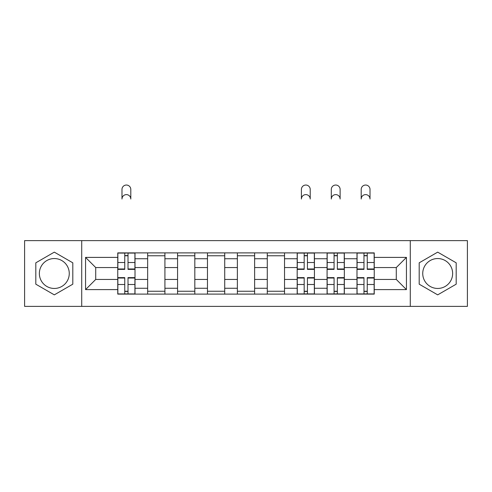 <?xml version="1.0" encoding="UTF-8"?>
<svg xmlns="http://www.w3.org/2000/svg" width="492" height="492" viewBox="0 0 492 492"><rect width="100%" height="100%" fill="white"/><g stroke="black" fill="none" stroke-linecap="round" stroke-linejoin="round"><path stroke-width="0.74" d="M54.311 288.453A14.951 14.951 0 0 1 39.36 273.497A14.951 14.951 0 0 1 54.311 258.546A14.951 14.951 0 0 1 69.261 273.497A14.951 14.951 0 0 1 54.311 288.453M437.689 288.453A14.951 14.951 0 0 1 422.739 273.497A14.951 14.951 0 0 1 437.689 258.546A14.951 14.951 0 0 1 452.64 273.497A14.951 14.951 0 0 1 437.689 288.453M410.279 306.375L467.4 306.375L467.4 240.625L24.6 240.625L24.6 306.375L410.279 306.375L410.279 240.625M147.661 294.105L147.661 258.737L135.011 258.737L135.011 294.105M135.011 258.737L135.011 252.894M147.661 258.737L147.661 252.894M164.918 252.894L164.918 294.105M177.569 294.105L177.569 252.894M194.82 252.894L194.82 294.105M207.47 294.105L207.47 252.894M224.721 252.894L224.721 294.105M237.372 294.105L237.372 252.894M254.628 252.894L254.628 294.105M267.279 294.105L267.279 252.894M284.53 252.894L284.53 294.105M297.18 294.105L297.18 252.894M314.431 252.894L314.431 294.105M327.082 294.105L327.082 252.894M344.338 252.894L344.338 294.105M356.989 294.105L356.989 252.894M356.989 279.444L344.338 279.444M327.082 279.444L314.431 279.444M297.18 279.444L284.53 279.444M267.279 279.444L254.628 279.444M237.372 279.444L224.721 279.444M207.47 279.444L194.82 279.444M177.569 279.444L164.918 279.444M147.661 279.444L135.011 279.444M356.989 267.556L344.338 267.556M327.082 267.556L314.431 267.556M297.18 267.556L284.53 267.556M267.279 267.556L254.628 267.556M237.372 267.556L224.721 267.556M207.47 267.556L194.82 267.556M177.569 267.556L164.918 267.556M147.661 267.556L135.011 267.556M95.719 279.444L117.76 279.444L117.76 267.556L95.719 267.556L95.719 279.444L85.559 289.603L85.559 257.396L117.76 257.396L117.76 267.556M374.24 267.556L374.24 279.444L396.281 279.444L396.281 267.556L374.24 267.556L374.24 252.894L117.76 252.894L117.76 257.396M374.24 257.396L406.441 257.396L406.441 289.603L374.24 289.603L374.24 279.444M117.76 279.444L117.76 294.105L374.24 294.105L374.24 289.603M117.76 289.603L85.559 289.603M81.721 306.375L81.721 240.625M72.81 262.82L54.311 252.138L35.811 262.82L35.811 284.179L54.311 294.862L72.81 284.179L72.81 262.82M456.189 262.82L437.689 252.138L419.19 262.82L419.19 284.179L437.689 294.862L456.189 284.179L456.189 262.82M128.018 291.233L124.759 291.233M124.759 255.766L128.018 255.766M164.918 291.233L147.661 291.233M147.661 255.766L164.918 255.766M194.82 291.233L177.569 291.233M177.569 255.766L194.82 255.766M224.721 291.233L207.47 291.233M207.47 255.766L224.721 255.766M254.628 291.233L237.372 291.233M237.372 255.766L254.628 255.766M284.53 291.233L267.279 291.233M267.279 255.766L284.53 255.766M307.438 291.233L304.179 291.233M304.179 255.766L307.438 255.766M337.34 291.233L334.08 291.233M334.08 255.766L337.34 255.766M367.241 291.233L363.982 291.233M363.982 255.766L367.241 255.766M85.559 257.396L95.719 267.556M396.281 279.444L406.441 289.603M396.281 267.556L406.441 257.396M130.798 199.026A4.41 4.41 0 0 0 126.389 194.617A4.41 4.41 0 0 0 121.979 199.026L121.979 189.445A4.41 4.41 0 0 1 126.389 185.035A4.41 4.41 0 0 1 130.798 189.445L130.798 199.026M128.018 268.97L134.919 268.97L134.919 269.376L128.018 269.376L128.018 253.085L134.919 253.085L131.081 253.085M134.919 268.97L134.919 253.085M124.759 255.576L128.018 255.576M121.69 253.085L117.859 253.085L117.859 269.376L124.759 269.376L124.759 253.085L130.798 252.894M117.859 253.085L124.759 253.085L121.979 252.894M124.759 277.623L124.759 293.915L117.859 293.915L117.859 277.623L124.759 277.623M128.018 291.424L124.759 291.424M128.018 293.915L134.919 293.915L134.919 277.623L128.018 277.623L128.018 293.915L124.759 293.915M310.218 199.026A4.41 4.41 0 0 0 305.809 194.617A4.41 4.41 0 0 0 301.399 199.026L301.399 189.445A4.41 4.41 0 0 1 305.809 185.035A4.41 4.41 0 0 1 310.218 189.445L310.218 199.026M307.438 268.97L314.339 268.97L314.339 269.376L307.438 269.376L307.438 253.085L314.339 253.085L310.501 253.085M314.339 268.97L314.339 253.085M304.179 255.576L307.438 255.576M301.11 253.085L297.279 253.085L297.279 269.376L304.179 269.376L304.179 253.085L310.218 252.894M297.279 253.085L304.179 253.085L301.399 252.894M304.179 277.623L304.179 293.915L297.279 293.915L297.279 277.623L304.179 277.623M307.438 291.424L304.179 291.424M307.438 293.915L314.339 293.915L314.339 277.623L307.438 277.623L307.438 293.915L304.179 293.915M340.12 199.026A4.41 4.41 0 0 0 335.71 194.617A4.41 4.41 0 0 0 331.3 199.026L331.3 189.445A4.41 4.41 0 0 1 335.71 185.035A4.41 4.41 0 0 1 340.12 189.445L340.12 199.026M337.34 268.97L344.24 268.97L344.24 269.376L337.34 269.376L337.34 253.085L344.24 253.085L340.409 253.085M344.24 268.97L344.24 253.085M334.08 255.576L337.34 255.576M331.011 253.085L327.18 253.085L327.18 269.376L334.08 269.376L334.08 253.085L340.12 252.894M327.18 253.085L334.08 253.085L331.3 252.894M334.08 277.623L334.08 293.915L327.18 293.915L327.18 277.623L334.08 277.623M337.34 291.424L334.08 291.424M337.34 293.915L344.24 293.915L344.24 277.623L337.34 277.623L337.34 293.915L334.08 293.915M370.021 199.026A4.41 4.41 0 0 0 365.611 194.617A4.41 4.41 0 0 0 361.202 199.026L361.202 189.445A4.41 4.41 0 0 1 365.611 185.035A4.41 4.41 0 0 1 370.021 189.445L370.021 199.026M367.241 268.97L374.141 268.97L374.141 269.376L367.241 269.376L367.241 253.085L374.141 253.085L370.31 253.085M374.141 268.97L374.141 253.085M363.982 255.576L367.241 255.576M361.202 252.894L363.982 253.085L357.081 253.085L357.081 269.376L363.982 269.376L363.982 253.085L370.021 252.894M363.982 277.623L363.982 293.915L357.081 293.915L357.081 277.623L363.982 277.623M367.241 291.424L363.982 291.424M367.241 293.915L374.141 293.915L374.141 277.623L367.241 277.623L367.241 293.915L363.982 293.915M327.082 258.737L314.431 258.737M297.18 258.737L284.53 258.737M267.279 258.737L254.628 258.737M237.372 258.737L224.721 258.737M207.47 258.737L194.82 258.737M177.569 258.737L164.918 258.737M356.989 258.737L344.338 258.737M327.082 288.257L314.431 288.257M297.18 288.257L284.53 288.257M267.279 288.257L254.628 288.257M237.372 288.257L224.721 288.257M207.47 288.257L194.82 288.257M177.569 288.257L164.918 288.257M147.661 288.257L135.011 288.257M356.989 288.257L344.338 288.257M128.018 262.5L134.919 262.5M117.859 268.97L124.759 268.97M117.859 262.5L124.759 262.5M124.759 278.029L117.859 278.029M124.759 284.499L117.859 284.499M134.919 278.029L128.018 278.029M134.919 284.499L128.018 284.499M307.438 262.5L314.339 262.5M297.279 268.97L304.179 268.97M297.279 262.5L304.179 262.5M304.179 278.029L297.279 278.029M304.179 284.499L297.279 284.499M314.339 278.029L307.438 278.029M314.339 284.499L307.438 284.499M337.34 262.5L344.24 262.5M327.18 268.97L334.08 268.97M327.18 262.5L334.08 262.5M334.08 278.029L327.18 278.029M334.08 284.499L327.18 284.499M344.24 278.029L337.34 278.029M344.24 284.499L337.34 284.499M367.241 262.5L374.141 262.5M357.081 268.97L363.982 268.97M357.081 262.5L363.982 262.5M363.982 278.029L357.081 278.029M363.982 284.499L357.081 284.499M374.141 278.029L367.241 278.029M374.141 284.499L367.241 284.499"/></g></svg>
